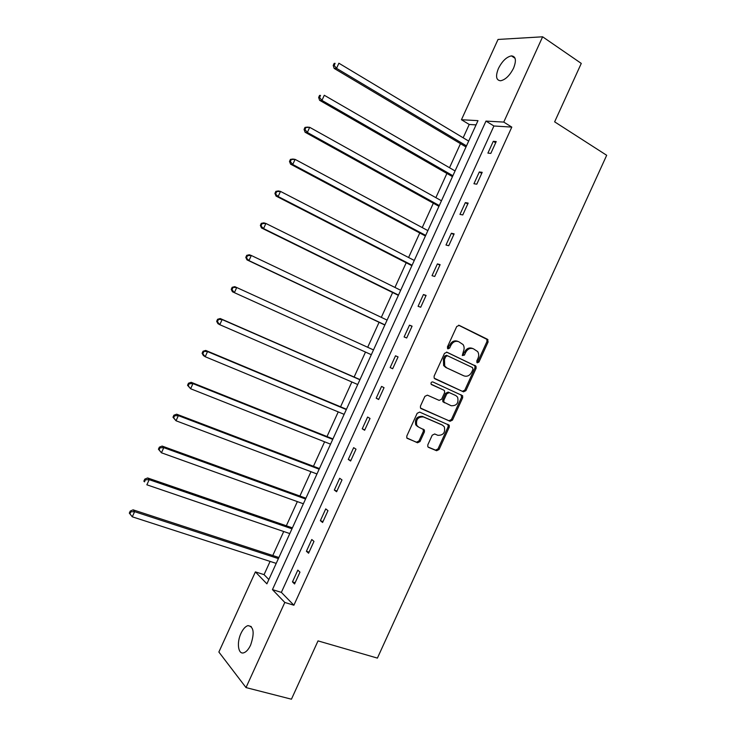 <?xml version="1.0" encoding="UTF-8"?>
<svg xmlns="http://www.w3.org/2000/svg" width="736" height="736" viewBox="0 0 736 736"><rect width="100%" height="100%" fill="white"/><g stroke="black" fill="none" stroke-linecap="round" stroke-linejoin="round"><path stroke-width="1.1" d="M477.268 362.839L478.952 362.029L488.124 341.927L487.444 339.268L459.209 325.367L456.734 326.508L447.396 346.987L447.911 348.873L449.65 348.054L450.855 345.414C452.87 341.826 455.501 340.593 458.758 341.716L463.091 344.577C464.352 346.628 464.453 348.91 463.413 351.422L462.282 355.534L464.508 352.038L465.621 352.48C467.618 348.919 470.212 347.696 473.423 348.79L477.636 351.56C478.906 353.593 479.016 355.865 477.968 358.395L476.781 360.999L477.268 362.839M476.836 362.452L477.83 361.578L486.984 341.504L486.864 339.333L458.602 325.22M447.488 348.514L449.751 344.982L450.855 345.414M462.282 355.534L464.425 355.102L465.621 352.48M240.966 633.392C243.046 629.013 245.382 626.41 247.968 625.609C253.81 626.511 254.693 632.988 250.636 645.049C248.556 649.428 246.238 652.022 243.671 652.832C238.114 654.644 236.541 642.574 240.966 633.392M498.428 68.476C502.182 61.116 506.515 56.92 511.428 55.881C515.862 56.341 516.571 60.444 513.544 68.19C509.763 75.56 505.439 79.755 500.59 80.767C496.101 80.298 495.383 76.204 498.428 68.476M427.828 444.811L427.828 446.706L428.564 447.387L436.623 450.736L439.079 449.503L449.254 427.174L449.227 425.224L419.676 412.096L417.165 413.31L406.806 436.043L406.796 437.929L417.524 442.787L420.017 441.554L424.414 431.894L424.405 429.971L418.766 427.211L416.769 425.362C415.739 419.529 417.965 416.723 423.448 416.944L442.465 425.15L444.332 426.834C445.455 432.612 443.284 435.436 437.828 435.307L434.682 433.973L432.216 435.197L427.828 444.811M542.625 36.8L581.274 63.416L554.64 121.845L606.685 155.287L377.402 658.104L318.026 640.89L291.438 699.2L246.008 687.58L218.868 652.032L255.392 571.9L266.892 583.841L477.986 120.649L461.454 119.729L498.033 39.45L542.625 36.8L503.755 122.084L485.981 121.09L272.449 589.619L284.804 602.453L246.008 687.58M511.805 127.107L493.92 125.994L281.364 592.379L293.885 605.222L511.805 127.107L503.755 122.084M293.885 605.222L284.804 602.453M463.478 391.837L465.906 390.66L476.091 368.322L475.999 366.224L446.964 352.231L444.48 353.39L434.111 376.133L434.166 378.166L463.478 391.837L462.374 391.331L464.802 390.154L474.968 367.862L474.876 365.764L446.54 352.102M462.668 397.753L452.493 420.081L450.055 421.286L420.477 408.048L420.458 406.088L424.893 396.354L427.395 395.158L439.162 400.384L441.637 399.188L444.553 392.785L444.507 390.77L443.826 390.154L431.112 384.192C430.79 382.628 431.37 381.874 432.832 381.938L462.613 395.72L462.668 397.753L461.573 397.238L451.407 419.529L452.493 420.081M493.276 141.312L487.904 153.097L490.82 153.401L496.22 141.56L493.276 141.312L495.668 142.766M479.311 171.966L473.938 183.752L476.799 184.175L482.19 172.334L479.311 171.966L481.721 173.374M465.336 202.612L459.963 214.397L462.769 214.94L468.16 203.108L465.336 202.612L467.765 203.982M451.37 233.248L445.998 245.033L448.748 245.714L454.14 233.873L451.37 233.248L453.818 234.582M437.405 263.893L432.032 275.678L434.728 276.478L440.119 264.647L437.405 263.893L439.87 265.172M423.439 294.529L418.076 306.305L420.707 307.243L426.098 295.412L423.439 294.529L425.932 295.771M409.483 325.156L404.11 336.941L406.686 337.999L412.077 326.168L409.483 325.156L411.985 326.361M395.517 355.792L390.154 367.568L392.665 368.754L398.056 356.923L395.517 355.792L398.047 356.951M381.561 386.418L376.188 398.194L378.644 399.51L384.036 387.679L381.561 386.418M367.604 417.045L362.232 428.821L364.633 430.256L370.024 418.434L367.604 417.045M353.648 447.663L348.275 459.439L350.621 461.003L356.012 449.181L353.648 447.663M339.692 478.28L334.328 490.056L336.61 491.749L341.992 479.927L339.692 478.28M325.735 508.898L320.372 520.674L322.598 522.486L327.98 510.664L325.735 508.898M311.788 539.506L306.415 551.282L308.586 553.224L313.968 541.402L311.788 539.506M297.832 570.115L292.468 581.891L294.575 583.961L299.966 572.139L297.832 570.115M476.054 124.89L469.228 124.467L463.156 137.788M460.478 143.667L449.512 167.725M446.908 173.448L435.868 197.653M433.338 203.219L422.234 227.59M419.768 232.99L408.59 257.508M406.198 262.761L394.956 287.436M392.638 292.523L381.322 317.354M379.077 322.285L367.687 347.272M365.498 352.066L354.126 377.034M351.863 381.984L340.566 406.787M338.238 411.893L327.005 436.54M324.604 441.802L313.444 466.284M310.978 471.712L299.892 496.036M297.353 501.612L286.332 525.78M283.719 531.512L272.78 555.514M270.094 561.402L264.068 574.641L268.852 579.545M264.068 574.641L255.392 571.9M469.228 124.467L461.454 119.729M493.92 125.994L485.981 121.09M281.364 592.379L272.449 589.619M390.154 367.568L392.684 368.708M376.188 398.194L378.746 399.298M362.232 428.821L364.808 429.879M348.275 459.439L350.87 460.451M334.328 490.056L336.932 491.032M320.372 520.674L323.003 521.603M306.415 551.282L309.065 552.166M292.468 581.891L295.136 582.728M472.724 348.524L472.3 348.358C469.099 347.263 466.495 348.487 464.508 352.038M458.031 341.44L457.654 341.292C454.397 340.17 451.766 341.403 449.751 344.982M434.829 378.782L462.374 391.331M472.963 369.38L472.475 367.54L447.497 355.755L445.768 356.574L444.489 359.361L444.71 366.013L446.816 367.908L463.938 375.866C467.139 376.906 469.734 375.664 471.712 372.131L472.963 369.38M447.405 355.718L446.412 355.304L444.673 356.123L445.768 356.574M463.064 375.489L445.731 367.439L443.624 365.553L443.403 358.91L444.673 356.123M420.817 408.471L448.969 420.734L451.407 419.529M443.826 390.154L431.452 384.551M451.214 405.748C456.743 405.886 458.878 403.024 457.599 397.146L455.851 395.582L449.245 392.601L446.789 393.797L443.872 400.182L443.909 402.187L451.214 405.748M444.59 402.804L442.833 401.663L442.796 399.666L445.703 393.282L448.16 392.095L455.851 395.582M461.573 397.238L461.003 394.717M441.885 424.847L442.465 425.15M417.726 426.65L415.72 424.801C414.699 418.977 416.926 416.171 422.4 416.392L441.388 424.598M407.026 438.27L416.484 442.198L418.968 440.965L423.366 431.324L423.099 429.051M428.039 447.01L435.565 450.138L438.012 448.905L448.178 426.622L447.865 424.313M468.666 141.1L338.882 63.213L336.545 68.356L334.162 68.411L465.998 146.961M334.162 65.421L335.101 63.36L334.153 63.397L333.215 65.449L334.162 65.421L336.545 68.356L466.486 145.875M334.153 63.397L335.101 63.36M334.162 68.411L333.215 65.449M455.069 170.936L324.282 95.266L321.945 100.409L319.626 100.326L452.465 176.64M319.562 97.474L320.5 95.413L319.571 95.395L318.642 97.446L319.562 97.474L321.945 100.409L452.888 175.72M319.571 95.395L320.5 95.413M319.626 100.326L318.642 97.446M441.471 200.781L309.681 127.319L307.344 132.462L305.09 132.241L438.941 206.319M304.971 129.518L305.9 127.466L304.998 127.392L304.069 129.435L304.971 129.518L307.344 132.462L439.291 205.556M304.998 127.392L307.427 127.126L309.681 127.319L305.9 127.466M305.09 132.241L304.069 129.435M427.874 230.607L295.09 159.372L292.744 164.505L290.564 164.146L425.417 235.998M290.37 161.57L291.309 159.51L290.435 159.381L289.496 161.432L290.37 161.57L292.744 164.505L425.693 235.391M290.435 159.381L292.891 159.04L295.09 159.372L291.309 159.51M290.564 164.146L289.496 161.432M414.276 260.443L280.49 191.415L278.153 196.549L276.028 196.061L411.893 265.678M275.779 193.614L276.708 191.553L275.862 191.369L274.924 193.421L278.153 196.549L412.096 265.227M275.862 191.369L278.355 190.946L280.49 191.415L276.708 191.553M276.028 196.061L274.924 193.421M400.678 290.278L265.898 223.459L263.562 228.592L261.492 227.958L398.369 295.348M261.179 225.648L262.117 223.597L261.289 223.358L260.36 225.4L263.562 228.592L398.507 295.053M261.289 223.358L263.828 222.852L265.898 223.459L262.117 223.597M261.492 227.958L260.36 225.4M387.09 320.105L251.307 255.493L248.97 260.627L246.965 259.863L384.845 325.018M246.588 257.692L247.526 255.631L246.726 255.337L245.796 257.388L248.97 260.627L384.91 324.88M246.726 255.337L249.292 254.748L251.307 255.493L247.526 255.631M246.965 259.863L245.796 257.388M373.492 349.922L236.716 287.528L234.379 292.661L371.321 354.706M232.162 287.316L234.766 286.644L236.716 287.528L232.162 287.316L231.233 289.368L232.006 289.717L232.935 287.666M232.006 289.717L234.379 292.661L232.438 291.76L231.233 289.368M359.978 379.592L220.239 318.541L222.125 319.562L219.788 324.696L357.724 384.523M359.904 379.748L222.125 319.562L217.598 319.286L216.669 321.338L217.414 321.752L218.344 319.7M217.414 321.752L219.788 324.696L217.911 323.647L216.669 321.338M217.598 319.286L220.239 318.541M346.454 409.253L205.712 350.428L207.534 351.587L205.197 356.721L344.135 414.34M346.316 409.566L207.534 351.587L203.035 351.256L202.106 353.308L202.823 353.777L203.762 351.725M202.823 353.777L205.197 356.721L203.384 355.543L202.106 353.308M203.035 351.256L205.712 350.428M332.939 438.914L191.194 382.315L192.952 383.612L190.615 388.746L330.547 444.158M332.727 439.383L192.952 383.612L189.17 383.75L188.48 383.226L187.542 385.278L188.241 385.802L189.17 383.75M188.241 385.802L190.615 388.746L187.542 385.278M188.48 383.226L191.194 382.315M319.424 468.565L176.668 414.202L178.36 415.638L176.024 420.771L316.968 473.966M319.139 469.191L178.36 415.638L174.588 415.766L173.917 415.196L172.988 417.238L173.659 417.818L174.588 415.766M173.659 417.818L176.024 420.771L172.988 417.238M173.917 415.196L176.668 414.202M305.909 498.217L162.15 446.08L163.778 447.654L161.442 452.787L303.379 503.774M305.56 498.999L163.778 447.654L160.006 447.782L159.362 447.157L158.424 449.199L159.077 449.834L160.006 447.782M159.077 449.834L161.442 452.787L158.424 449.199M159.362 447.157L162.15 446.08M292.404 527.868L147.632 477.958L149.196 479.67L146.86 484.803L289.791 533.582M291.971 528.807L149.196 479.67L145.424 479.798L144.808 479.118L143.87 481.16L144.495 481.85L145.424 479.798M144.495 481.85L143.87 481.16M144.808 479.118L147.632 477.958M278.889 557.511L133.115 509.836L134.624 511.676L132.287 516.81L276.212 563.39M278.392 558.606L134.624 511.676L130.852 511.805L130.254 511.069L129.315 513.112L129.913 513.857L130.852 511.805M132.287 516.81L129.913 513.857M130.254 511.069L133.115 509.836M477.83 361.578L478.952 362.029M448.546 347.622L449.65 348.054M463.312 354.66L464.425 355.102M486.303 338.854L487.444 339.268M486.984 341.504L488.124 341.927M474.278 365.24L475.401 365.7M474.968 367.862L476.091 368.322M464.802 390.154L465.906 390.66M443.403 358.91L444.489 359.361M445.731 367.439L446.816 367.908M462.834 375.388L463.938 375.866M448.969 420.734L450.055 421.286M448.16 392.095L449.245 392.601M445.703 393.282L446.789 393.797M442.796 399.666L443.872 400.182M422.4 416.392L423.448 416.944M423.366 431.324L424.414 431.894M418.968 440.965L420.017 441.554M416.484 442.198L417.524 442.787M448.178 426.622L449.254 427.174M438.012 448.905L439.079 449.503M435.565 450.138L436.623 450.736M247.968 625.609L251.261 626.557M511.428 55.881L515.08 58.31M486.864 339.333L488.005 339.747M474.876 365.764L475.999 366.224M443.624 365.553L444.71 366.013M442.833 401.663L443.909 402.187M461.518 395.214L462.613 395.72M415.72 424.801L416.769 425.362M423.356 429.401L424.405 429.971M448.15 424.663L449.227 425.224"/></g></svg>
